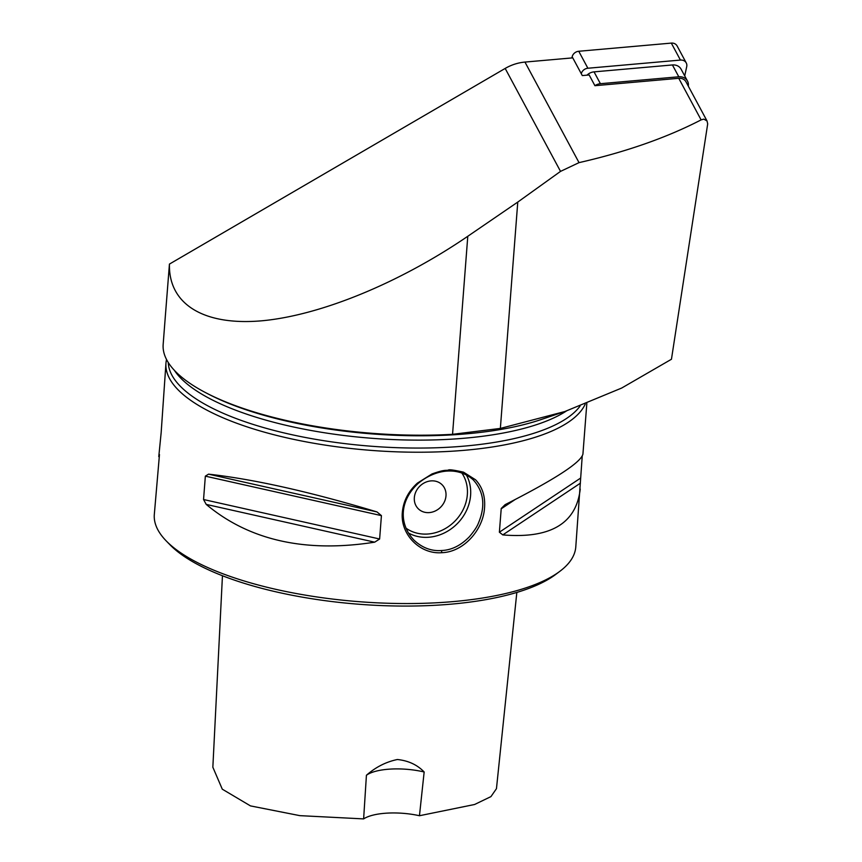 <?xml version="1.0" encoding="UTF-8"?>
<svg xmlns="http://www.w3.org/2000/svg" width="862" height="862" viewBox="0 0 862 862"><rect width="100%" height="100%" fill="white"/><g stroke="black" fill="none" stroke-linecap="round" stroke-linejoin="round"><path stroke-width="1.29" d="M582.227 456.16L575.784 546.982A211.362 71.18 -175.6 0 1 559.891 571.29L555.688 574.448A207.128 69.757 -175.6 0 1 436.258 605.221A207.128 69.757 -175.6 0 1 169.965 544.773L166.301 541.002A211.362 71.18 -175.6 0 1 154.309 514.549L159.47 454.565M165.439 314.899L169.437 264.084L505.175 68.432A42.27 36.613 -28.3 0 1 524.958 62.075L572.767 57.862L582.292 75.576L589.155 74.972L594.92 85.694L678.75 78.302A8.458 7.327 -28.3 0 1 686.001 81.847L707.045 120.992L707.691 123.88L671.455 359.249L621.664 388.051L564.858 411.53L500.359 428.414L452.55 434.319A215.586 72.602 -175.6 0 1 205.932 392.813A215.586 72.602 -175.6 0 1 163.166 344.412L165.439 314.802M169.437 264.084C168.467 304.426 203.992 326.073 262.447 320.739C321.084 315.169 399.537 282.898 467.786 236.274L517.771 202.074L560.526 171.387L579.027 162.638C625.941 151.938 666.638 137.683 701.108 119.883L703.834 119.118L707.045 120.992M580.072 406.077A209.24 70.469 -175.6 0 1 353.926 444.641A209.24 70.469 -175.6 0 1 168.273 362.525M585.223 404.095A211.362 71.18 -175.6 0 1 449.673 451.354A211.362 71.18 -175.6 0 1 165.957 363.214A211.362 71.18 -175.6 0 1 166.538 359.508M580.234 489.077C576.247 523.579 550.43 538.858 502.783 534.903L499.378 532.199L501.231 508.483L505.11 504.658C555.009 479.304 580.956 462.452 582.927 454.08L586.828 403.47M374.679 542.176C305.417 552.995 249.258 540.399 206.212 504.399L203.551 499.518L205.35 476.147L208.539 474.154C253.967 479.218 310.126 491.803 377.006 511.931L381.424 515.627L379.625 538.998L374.679 542.176L206.212 504.399M165.957 363.214L161.162 432.595L158.77 456.644M441.872 552.693L441.872 552.693C419.869 554.535 400.065 534.246 402.349 512.179C403.448 500.887 408.469 491.189 417.423 483.097L431.981 473.96C445.094 469.273 445.32 470.738 448.229 470.146C448.79 469.316 453.886 469.995 463.519 472.171L475.576 479.8C482.332 486.998 485.328 496.232 484.563 507.513C483.399 529.516 463.864 552.046 441.872 552.693L441.409 550.527C451.462 550.182 460.793 545.581 469.434 536.703C474.219 531.057 477.246 526.434 478.529 522.846C485.565 506.016 483.862 491.749 473.421 480.037C459.08 466.924 436.646 468.044 418.038 483.539C400 500.219 398.19 523.46 414.083 540.248C422.283 547.833 431.399 551.26 441.409 550.527M559.891 571.29A211.362 71.18 -175.6 0 1 438.025 602.689A211.362 71.18 -175.6 0 1 166.301 541.002M431.388 480.867A16.906 14.783 -45.4 0 1 442.034 484.703A16.906 14.783 -45.4 0 1 440.697 507.125A16.906 14.783 -45.4 0 1 418.296 508.785A16.906 14.783 -45.4 0 1 415.947 491.631A16.906 14.783 -45.4 0 1 431.388 480.867M418.296 508.785A16.906 14.783 134.6 0 0 428.942 512.61A16.906 14.783 134.6 0 0 444.372 501.856A16.906 14.783 134.6 0 0 442.034 484.703M594.92 85.694A10.15 8.782 -28.3 0 1 600.405 83.7L678.793 76.783A10.15 8.782 -28.3 0 1 687.488 81.05A10.15 8.782 -28.3 0 1 688.296 86.125M586.979 75.166A10.15 8.782 -28.3 0 1 594.047 71.869L672.425 64.952A10.15 8.782 -28.3 0 1 681.12 69.219L687.488 81.05M366.425 775.261A42.27 14.234 -175.6 0 1 424.158 771.986C417.283 764.809 408.351 760.65 397.382 759.508C386.014 761.879 375.692 767.126 366.425 775.261L363.624 818.9L299.836 815.646L250.465 805.895L222.288 789.183L212.849 767.223L222.45 575.741M516.834 592.431L496.458 788.665L490.952 796.607L474.596 804.494L419.46 815.732A42.27 14.234 4.4 0 0 363.624 818.9M419.46 815.732L424.158 771.986M581.3 73.723A6.767 5.862 -28.3 0 1 587.884 68.238L680.43 60.071A6.767 5.862 -28.3 0 1 686.238 62.915A6.767 5.862 -28.3 0 1 686.723 66.6L684.719 75.91M571.915 57.937L572.152 56.827A6.767 5.862 -28.3 0 1 578.758 51.267L671.315 43.1A6.767 5.862 -28.3 0 1 677.112 45.945L686.238 62.915M678.75 78.302L701.108 119.883M524.958 62.075L579.027 162.638M505.175 68.432L560.526 171.387M561.69 412.586L541.002 419.589A212.623 71.611 -175.6 0 1 208.173 393.977L205.932 392.813M566.442 410.98A209.24 70.469 -175.6 0 1 355.834 436.84A209.24 70.469 -175.6 0 1 174.393 370.358M580.428 483.162L502.783 534.903M580.535 478.13L499.378 532.199M515.056 499.583L501.178 508.828M203.551 499.518L379.625 538.998M205.35 476.147L381.424 515.627M208.539 474.154L377.006 511.931M466.32 474.876A42.27 36.969 -45.4 0 1 464.079 515.002A42.27 36.969 -45.4 0 1 427.983 537.295A42.27 36.969 -45.4 0 1 408.372 532.964M406.002 528.18A39.738 34.749 134.6 0 0 427.293 534.052A39.738 34.749 134.6 0 0 462.032 511.726A39.738 34.749 134.6 0 0 461.838 472.979M452.55 434.319L467.786 236.274M500.359 428.414L517.771 202.074M600.405 83.7L594.047 71.869M678.793 76.783L672.425 64.952M680.43 60.071L671.315 43.1M587.884 68.238L578.758 51.267M572.713 57.873L572.152 56.827"/></g></svg>
